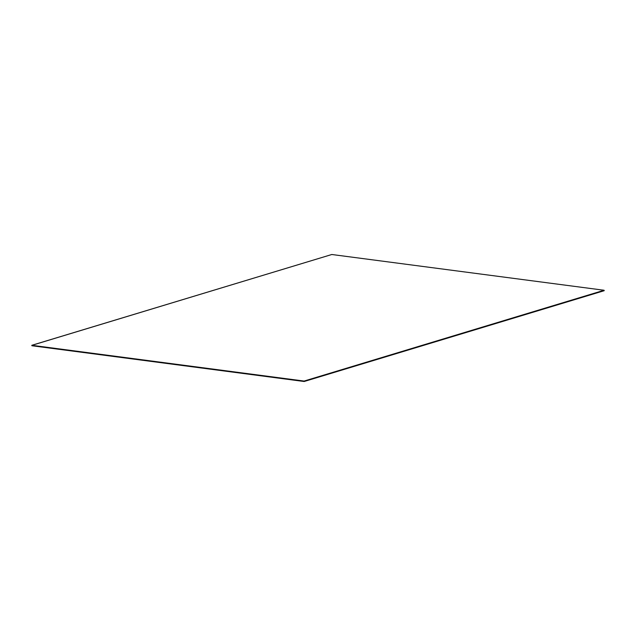 <?xml version="1.0" encoding="UTF-8"?>
<svg xmlns="http://www.w3.org/2000/svg" width="636" height="636" viewBox="0 0 636 636"><rect width="100%" height="100%" fill="white"/><g stroke="black" fill="none" stroke-linecap="round" stroke-linejoin="round"><path stroke-width="0.95" d="M31.864 345.642L304.167 381.401L31.84 345.499L304.167 381.401L604.16 290.461L304.167 381.401L31.864 345.642L304.175 381.449L604.192 290.652L304.175 381.449L31.864 345.642L304.167 381.401L604.184 290.604L304.175 381.449L31.864 345.642M31.84 345.499L304.143 381.258L31.824 345.443L304.143 381.258L604.16 290.461L304.143 381.258L31.84 345.499M31.824 345.443L304.127 381.203L31.808 345.348L304.127 381.203L604.144 290.406L304.127 381.203L31.824 345.443M31.808 345.348L331.817 254.503L604.12 290.262L304.103 381.059L31.808 345.348L304.111 381.107L604.128 290.31L304.111 381.107L31.808 345.348M331.817 254.503L31.8 345.3L304.103 381.059L604.12 290.262L331.817 254.503M31.88 345.738L304.183 381.497L31.872 345.69L304.183 381.497L604.2 290.7L304.183 381.497L31.88 345.738"/></g></svg>
